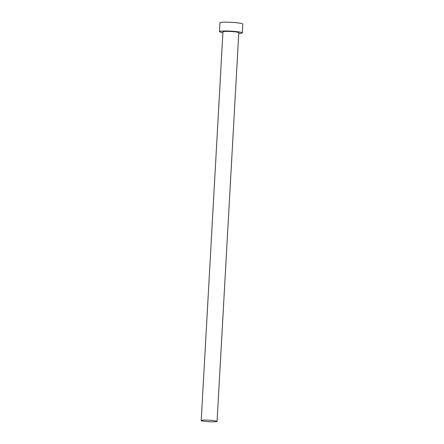 <?xml version="1.0" encoding="UTF-8"?>
<svg xmlns="http://www.w3.org/2000/svg" width="444" height="444" viewBox="0 0 444 444"><rect width="100%" height="100%" fill="white"/><g stroke="black" fill="none" stroke-linecap="round" stroke-linejoin="round"><path stroke-width="0.67" d="M216.023 420.956A7.937 0.76 -176.8 0 0 207.126 420.102A7.937 0.76 -176.8 0 0 201.221 420.507A7.937 0.76 -176.8 0 0 202.27 420.951A7.937 0.76 -176.8 0 0 211.161 421.8A7.937 0.76 -176.8 0 0 217.066 421.395A7.937 0.76 -176.8 0 0 216.023 420.956M217.066 421.395L238.8 32.701A7.937 0.76 -176.8 0 0 237.751 32.257A7.937 0.76 -176.8 0 0 228.86 31.407A7.937 0.76 -176.8 0 0 222.949 31.813L201.221 420.507M238.755 33.483A11.427 1.093 -176.8 0 0 242.285 32.895A11.427 1.093 -176.8 0 0 240.776 32.257A11.427 1.093 -176.8 0 0 227.972 31.036A11.427 1.093 -176.8 0 0 219.464 31.618A11.427 1.093 -176.8 0 0 220.973 32.251A11.427 1.093 -176.8 0 0 222.91 32.601M242.285 32.895L242.779 24.059A11.427 1.093 -176.8 0 0 241.27 23.427A11.427 1.093 -176.8 0 0 228.466 22.2A11.427 1.093 -176.8 0 0 219.958 22.783L219.464 31.618"/></g></svg>
